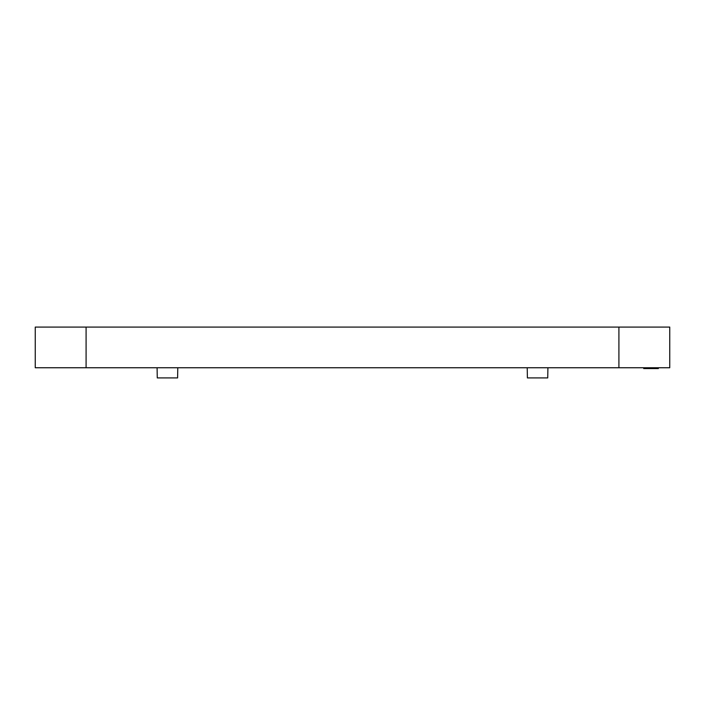 <?xml version="1.0" encoding="UTF-8"?>
<svg xmlns="http://www.w3.org/2000/svg" width="705" height="705" viewBox="0 0 705 705"><rect width="100%" height="100%" fill="white"/><g stroke="black" fill="none" stroke-linecap="round" stroke-linejoin="round"><path stroke-width="1.06" d="M88.125 367.754L104.393 367.754M618.911 367.754L669.75 367.754L669.75 327.076L618.911 327.076L618.911 367.754L35.25 367.754L35.25 327.076L618.911 327.076M639.241 367.754L616.875 367.754L639.241 367.754M600.607 367.754L616.875 367.754M55.589 327.076L136.929 327.076M568.071 327.076L649.411 327.076M601.621 327.076L600.607 327.076M89.138 327.076L88.125 327.076M658.347 367.754L658.347 368.565L643.718 368.565L643.718 367.754M654.689 368.565L654.689 367.754M527.217 367.754L527.393 377.924L547.732 377.924L547.908 367.754M157.092 367.754L157.268 377.924L177.607 377.924L177.783 367.754M86.089 327.076L86.089 367.754"/></g></svg>
